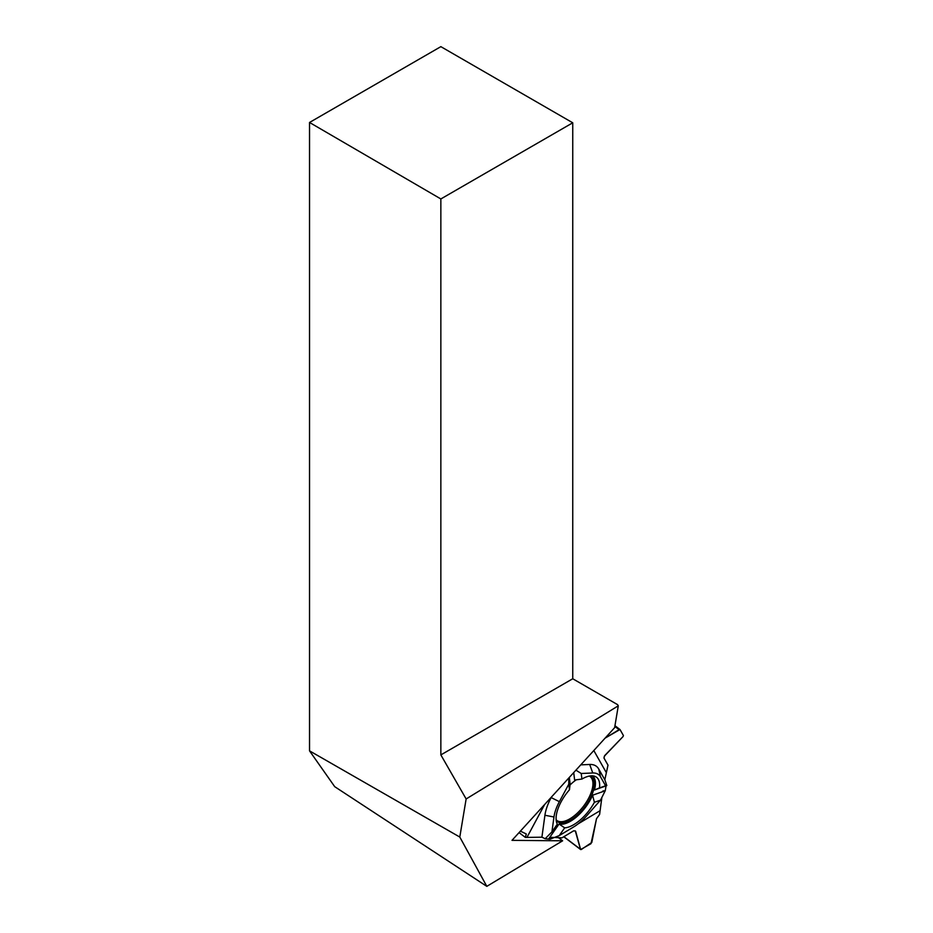 <?xml version="1.0" encoding="UTF-8"?>
<svg xmlns="http://www.w3.org/2000/svg" width="933" height="933" viewBox="0 0 933 933"><rect width="100%" height="100%" fill="white"/><g stroke="black" fill="none" stroke-linecap="round" stroke-linejoin="round"><path stroke-width="1.4" d="M602.846 791.616L602.951 790.939L605.249 790.752L606.065 785.889L606.812 785.574L604.829 779.778L608.001 765.153L603.943 757.993L604.759 755.532L623.011 736.604L604.386 756.138L603.943 757.993L608.001 765.153L604.829 779.778L606.812 785.574L606.065 785.889L605.249 790.752L600.502 800.152L586.927 815.547A34.206 15.686 -52.8 0 1 573.678 826.93L559.264 835.583L549.969 839.234L545.187 838.732L541.91 837.193L525.384 837.426L519.04 832.621M525.057 833.379L520.392 831.14L526.212 833.927L525.384 837.426L541.91 837.193L545.187 838.732L549.969 839.234L550.143 837.274L561.923 837.869L573.608 830.86L575.299 830.918L580.478 849.275L581.271 849.52L591.79 842.476L596.514 818.696L599.604 814.451L601.867 797.447L599.604 814.451L596.514 818.696L590.997 843.677L580.653 849.555L563.765 836.761M575.218 830.906L573.608 830.86L561.923 837.869L554.843 837.321M575.638 831.233L580.653 849.555M526.247 834.289L525.384 837.426M623.011 736.604L623.431 735.566L619.979 729.513L605.12 738.12L619.092 729.664L620.048 729.594L623.431 735.566L623.011 736.604M556.185 820.189A28.083 12.875 127.2 0 0 557.223 821.39A28.083 12.875 127.2 0 0 584.804 807.08A28.083 12.875 127.2 0 0 591.125 776.664A28.083 12.875 127.2 0 0 589.691 775.988M576.407 779.72A28.083 12.875 127.2 0 0 569.981 785.038M600.502 800.152L594.403 802.298A30.859 14.147 127.2 0 1 564.663 827.863L559.264 835.583M594.403 802.298L592.583 795.231L605.237 790.764M564.663 827.863L559.065 824.026A29.599 13.575 127.2 0 0 592.583 795.231M559.065 824.026L548.767 838.767M604.829 779.778L598.741 769.025A39.501 18.112 -52.8 0 0 589.703 764.465L580.769 764.862M605.587 785.773L599.487 787.918A30.859 14.147 127.2 0 0 594.788 776.303A30.859 14.147 127.2 0 0 581.924 779.067L581.224 773.492L592.758 772.99A34.206 15.686 -52.8 0 1 600.584 776.932L605.587 785.773L606.812 785.574M599.592 810.987L578.122 823.874M557.409 836.306L555.718 837.321M606.065 785.889L594.438 789.994A29.599 13.575 127.2 0 0 592.56 775.836M573.713 772.606L574.635 780.011L581.924 779.067M569.492 789.738A30.859 14.147 127.2 0 0 557.316 824.154L551.928 831.886L553.969 816.981A34.206 15.686 -52.8 0 1 559.38 801.669L568.803 784.175L569.492 789.738L570.11 783.907L569.305 777.446M545.187 838.72L551.928 831.886M599.487 787.918L594.438 789.994M568.733 778.075L568.803 784.175M551.473 797.015L551.17 797.587A39.501 18.112 -52.8 0 0 544.919 815.267L541.91 837.193M527.133 837.053L544.639 804.514M581.224 773.492L575.929 770.168M593.808 750.54L606.088 772.221M440.854 198.951L309.534 122.468L440.854 46.65L572.745 122.794L440.854 198.951L440.854 754.902L572.745 678.758L617.576 704.637L618.287 705.826L614.625 727.682L512.007 840.341L562.622 840.808L486.816 886.35L459.794 837.053L466.138 798.963L618.287 705.826M440.854 754.902L466.138 798.963M486.816 886.35L334.714 786.671L309.534 750.855L459.794 837.053M309.534 122.468L309.534 750.855M572.745 678.758L572.745 122.794M558.331 837.554L562.622 840.808M563.882 836.691L580.478 849.275M614.952 725.734L619.874 729.454M614.835 726.434L619.092 729.664M591.079 776.641A28.072 12.875 -52.8 0 1 584.723 807.033A28.072 12.875 -52.8 0 1 557.188 821.355M589.294 776.058A27.524 12.619 -52.8 0 1 583.557 806.147A27.524 12.619 -52.8 0 1 556.15 819.792M600.584 776.932L598.741 769.025M559.38 801.669L551.17 797.587M553.969 816.981L544.919 815.267M592.758 772.99L589.703 764.465M619.979 729.513L614.964 725.711"/></g></svg>
